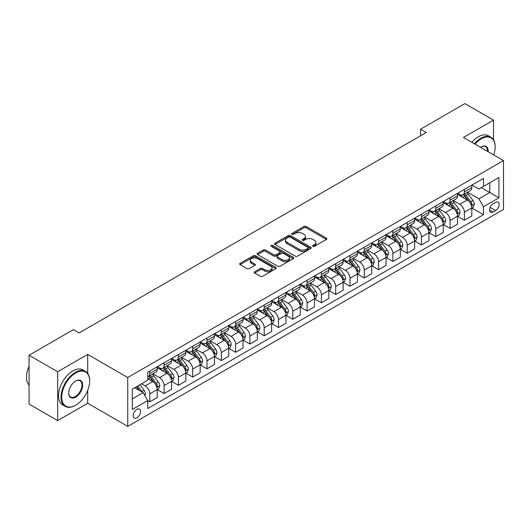 <?xml version="1.0" encoding="UTF-8"?>
<svg xmlns="http://www.w3.org/2000/svg" width="530" height="530" viewBox="0 0 530 530"><rect width="100%" height="100%" fill="white"/><g stroke="black" fill="none" stroke-linecap="round" stroke-linejoin="round"><path stroke-width="0.79" d="M312.905 246.344A1.113 0.643 0 0 0 314.476 246.344L326.407 239.461A1.59 0.914 0 0 0 326.871 238.811A1.59 0.914 0 0 0 326.407 238.162L306.194 226.495A1.59 0.914 0 0 0 303.948 226.495L292.017 233.379A1.113 0.643 0 0 0 291.692 233.836A1.113 0.643 0 0 0 292.017 234.286A1.113 0.643 0 0 0 293.594 234.286L295.137 233.399A5.081 2.935 0 0 1 302.319 233.399L304.008 234.366A5.081 2.935 0 0 1 305.492 236.446A5.081 2.935 0 0 1 304.008 238.52L302.464 239.408A1.113 0.643 0 0 0 302.133 239.865A1.113 0.643 0 0 0 302.464 240.315A1.113 0.643 0 0 0 304.034 240.315L305.578 239.427A5.081 2.935 0 0 1 312.766 239.427L314.449 240.395A5.081 2.935 0 0 1 315.933 242.475A5.081 2.935 0 0 1 314.449 244.549L312.905 245.436A1.113 0.643 0 0 0 312.581 245.894A1.113 0.643 0 0 0 312.905 246.344L312.905 245.436M136.886 417.806A5.174 2.988 120 0 0 140.264 413.241A5.174 2.988 120 0 0 139.476 409.094A5.174 2.988 120 0 0 136.886 409.352A5.174 2.988 120 0 0 133.5 413.91A5.174 2.988 120 0 0 134.295 418.057A5.174 2.988 120 0 0 136.886 417.806M254.658 271.738A1.59 0.914 0 0 0 254.195 272.387A1.59 0.914 0 0 0 254.658 273.036L260.329 276.309A1.59 0.914 0 0 0 262.575 276.309L275.825 268.664A1.59 0.914 0 0 0 276.289 268.014A1.59 0.914 0 0 0 275.825 267.365L255.612 255.698A1.59 0.914 0 0 0 253.367 255.698L240.117 263.344A1.59 0.914 0 0 0 239.653 263.993A1.59 0.914 0 0 0 240.117 264.642L246.967 268.597A1.59 0.914 0 0 0 249.213 268.597L254.884 265.325A1.59 0.914 0 0 0 255.347 264.675A1.59 0.914 0 0 0 254.884 264.026L251.485 262.065A4.247 2.451 0 0 1 250.24 260.329A4.247 2.451 0 0 1 252.863 258.064A4.247 2.451 0 0 1 257.494 258.6L270.797 266.279A4.247 2.451 0 0 1 272.042 268.014A4.247 2.451 0 0 1 269.419 270.28A4.247 2.451 0 0 1 264.795 269.75L262.575 268.465A1.59 0.914 0 0 0 260.329 268.465L254.658 271.738L254.658 273.036L260.329 269.79L260.329 268.465M87.695 354.404L57.671 371.742L29.07 355.226L29.07 404.099L57.671 420.608L87.695 403.277L127.737 426.392L127.737 377.519L87.695 354.404L87.695 373.431M493.49 139.741L493.49 120.118L463.465 137.456L503.5 160.57L127.737 377.519M493.49 120.118L464.896 103.608L420.568 129.201L420.568 135.806M29.07 355.226L73.398 329.64L79.116 332.939L426.286 132.507L420.568 129.201M295.25 256.149A1.59 0.914 0 0 0 297.496 256.149L310.746 248.504A1.59 0.914 0 0 0 311.209 247.855A1.59 0.914 0 0 0 310.746 247.205L290.533 235.539A1.59 0.914 0 0 0 288.287 235.539L275.037 243.184A1.59 0.914 0 0 0 274.573 243.833A1.59 0.914 0 0 0 275.037 244.482L295.25 256.149M271.605 246.582A1.113 0.643 0 0 1 272.738 246.742L272.738 245.423L293.282 257.282A1.59 0.914 0 0 1 293.746 257.931A1.59 0.914 0 0 1 293.282 258.58L280.032 266.232A1.59 0.914 0 0 1 277.786 266.232L257.58 254.559L257.58 253.267A1.59 0.914 0 0 0 257.11 253.916A1.59 0.914 0 0 0 257.58 254.559M257.58 253.267L263.251 249.994A1.59 0.914 0 0 1 265.49 249.994L273.692 254.725A1.59 0.914 0 0 0 275.938 254.725L279.694 252.552A1.59 0.914 0 0 0 280.165 251.902A1.59 0.914 0 0 0 279.694 251.253L271.161 246.331A1.113 0.643 0 0 1 270.837 245.874A1.113 0.643 0 0 1 271.526 245.284A1.113 0.643 0 0 1 272.738 245.423M495.61 202.374L493.092 203.831A5.015 2.895 120 0 0 489.813 208.25A5.015 2.895 120 0 0 490.581 212.265A5.015 2.895 120 0 0 493.092 212.02L495.61 210.562A5.015 2.895 120 0 0 498.882 206.144A5.015 2.895 120 0 0 498.114 202.129A5.015 2.895 120 0 0 495.61 202.374M127.737 426.392L503.5 209.443L503.5 160.57M471.985 185.043L478.908 189.038L483.479 186.394L483.479 178.405L147.751 372.232L147.751 380.229L132.308 389.139L132.308 409.485L147.751 400.567L147.751 408.557L483.479 214.723L483.479 206.733L478.908 198.81L467.533 192.244M483.479 186.394L498.922 177.477L498.922 197.823L483.479 206.733M57.671 371.742L57.671 420.608M481.306 187.647L489.773 192.536L489.773 182.764L498.922 177.477M478.908 198.81L489.773 192.536L498.922 197.823M132.308 398.918L143.179 392.644L134.713 387.755M147.751 400.634L149.811 401.819L149.811 393.83A6.473 3.736 -120 0 0 145.233 385.906L141.576 383.793M149.811 401.819L157.244 397.526L157.244 389.537A6.473 3.736 -120 0 0 152.673 381.613L147.751 378.771M157.417 389.702L164.108 393.565L164.108 385.575A6.473 3.736 -120 0 0 159.537 377.651L152.965 373.855M164.108 393.565L171.548 389.272L171.548 381.282A6.473 3.736 -120 0 0 166.97 373.358L157.244 367.747M171.713 381.448L178.405 385.31L178.405 377.32A6.473 3.736 -120 0 0 173.833 369.397L167.261 365.601M178.405 385.31L185.844 381.017L185.844 373.027A6.473 3.736 -120 0 0 181.267 365.104L171.548 359.492M186.017 373.193L192.708 377.055L192.708 369.066A6.473 3.736 -120 0 0 188.13 361.142L181.558 357.346M192.708 377.055L200.141 372.762L200.141 364.772A6.473 3.736 -120 0 0 195.563 356.849L185.844 351.231M200.314 364.938L207.005 368.8L207.005 360.811A6.473 3.736 -120 0 0 202.427 352.887L195.861 349.091M207.005 368.8L214.438 364.507L214.438 356.518A6.473 3.736 -120 0 0 209.867 348.594L200.141 342.976M214.61 356.683L221.302 360.546L221.302 352.556A6.473 3.736 -120 0 0 216.73 344.632L210.158 340.836M221.302 360.546L228.741 356.253L228.741 348.263A6.473 3.736 -120 0 0 224.163 340.339L214.438 334.721M228.914 348.429L235.605 352.291L235.605 344.301A6.473 3.736 -120 0 0 231.027 336.378L224.455 332.582M235.605 352.291L243.038 347.998L243.038 340.008A6.473 3.736 -120 0 0 238.46 332.085L228.741 326.467M243.21 340.174L249.902 344.036L249.902 336.046A6.473 3.736 -120 0 0 245.324 328.116L238.758 324.327M249.902 344.036L257.335 339.743L257.335 331.753A6.473 3.736 -120 0 0 252.764 323.823L243.038 318.212M257.507 331.919L264.198 335.781L264.198 327.792A6.473 3.736 -120 0 0 259.62 319.862L253.055 316.072M264.198 335.781L271.632 331.488L271.632 323.499A6.473 3.736 -120 0 0 267.06 315.569L257.335 309.957M271.804 323.664L278.495 327.527L278.495 319.537A6.473 3.736 -120 0 0 273.924 311.607L267.352 307.817M278.495 327.527L285.935 323.234L285.935 315.244A6.473 3.736 -120 0 0 281.357 307.314L271.632 301.702M286.107 315.41L292.798 319.272L292.798 311.276A6.473 3.736 -120 0 0 288.221 303.352L281.649 299.563M292.798 319.272L300.232 314.979L300.232 306.989A6.473 3.736 -120 0 0 295.654 299.059L285.935 293.448M300.404 307.148L307.095 311.017L307.095 303.021A6.473 3.736 -120 0 0 302.517 295.097L295.952 291.308M307.095 311.017L314.529 306.724L314.529 298.728A6.473 3.736 -120 0 0 309.957 290.804L300.232 285.193M314.701 298.894L321.392 302.762L321.392 294.766A6.473 3.736 -120 0 0 316.821 286.843L310.249 283.053M321.392 302.762L328.832 298.469L328.832 290.473A6.473 3.736 -120 0 0 324.254 282.55L314.529 276.938M328.998 290.639L335.695 294.501L335.695 286.511A6.473 3.736 -120 0 0 331.118 278.588L324.546 274.798M335.695 294.501L343.129 290.215L343.129 282.218A6.473 3.736 -120 0 0 338.551 274.295L328.832 268.683M343.301 282.384L349.992 286.246L349.992 278.257A6.473 3.736 -120 0 0 345.414 270.333L338.842 266.537M349.992 286.246L357.425 281.953L357.425 273.964A6.473 3.736 -120 0 0 352.848 266.04L343.129 260.429M357.598 274.129L364.289 277.992L364.289 270.002A6.473 3.736 -120 0 0 359.711 262.078L353.146 258.282M364.289 277.992L371.722 273.699L371.722 265.709A6.473 3.736 -120 0 0 367.151 257.785L357.425 252.174M371.894 265.875L378.586 269.737L378.586 261.747A6.473 3.736 -120 0 0 374.014 253.824L367.442 250.027M378.586 269.737L386.025 265.444L386.025 257.454A6.473 3.736 -120 0 0 381.448 249.531L371.722 243.919M386.198 257.62L392.889 261.482L392.889 253.492A6.473 3.736 -120 0 0 388.311 245.569L381.739 241.773M392.889 261.482L400.322 257.189L400.322 249.199A6.473 3.736 -120 0 0 395.744 241.276L386.025 235.658M400.494 249.365L407.186 253.227L407.186 245.238A6.473 3.736 -120 0 0 402.608 237.314L396.042 233.518M407.186 253.227L414.619 248.934L414.619 240.945A6.473 3.736 -120 0 0 410.048 233.021L400.322 227.403M414.791 241.11L421.483 244.973L421.483 236.983A6.473 3.736 -120 0 0 416.905 229.059L410.339 225.263M421.483 244.973L428.916 240.68L428.916 232.69A6.473 3.736 -120 0 0 424.344 224.766L414.619 219.148M429.088 232.856L435.779 236.718L435.779 228.728A6.473 3.736 -120 0 0 431.208 220.805L424.636 217.008M435.779 236.718L443.219 232.425L443.219 224.435A6.473 3.736 -120 0 0 438.641 216.512L428.916 210.894M443.391 224.601L450.083 228.463L450.083 220.473A6.473 3.736 -120 0 0 445.505 212.543L438.933 208.754M450.083 228.463L457.516 224.17L457.516 216.18A6.473 3.736 -120 0 0 452.938 208.257L443.219 202.639M457.688 216.346L464.379 220.208L464.379 212.219A6.473 3.736 -120 0 0 459.801 204.288L453.236 200.499M464.379 220.208L471.813 215.915L471.813 207.926A6.473 3.736 -120 0 0 467.241 199.995L457.516 194.384M457.688 193.298L459.801 194.517A6.473 3.736 -120 0 0 463.041 194.835A6.473 3.736 -120 0 0 464.379 191.873L464.379 189.429M443.391 201.552L445.505 202.771A6.473 3.736 -120 0 0 448.738 203.096A6.473 3.736 -120 0 0 450.083 200.128L450.083 197.69M429.088 209.807L431.208 211.026A6.473 3.736 -120 0 0 434.441 211.351A6.473 3.736 -120 0 0 435.779 208.383L435.779 205.945M414.791 218.062L416.905 219.281A6.473 3.736 -120 0 0 420.144 219.606A6.473 3.736 -120 0 0 421.483 216.644L421.483 214.2M400.494 226.317L402.608 227.536A6.473 3.736 -120 0 0 405.848 227.86A6.473 3.736 -120 0 0 407.186 224.899L407.186 222.454M386.198 234.571L388.311 235.79A6.473 3.736 -120 0 0 391.544 236.115A6.473 3.736 -120 0 0 392.889 233.154L392.889 230.709M371.894 242.826L374.014 244.045A6.473 3.736 -120 0 0 377.247 244.37A6.473 3.736 -120 0 0 378.586 241.408L378.586 238.964M357.598 251.081L359.711 252.306A6.473 3.736 -120 0 0 362.951 252.624A6.473 3.736 -120 0 0 364.289 249.663L364.289 247.219M343.301 259.336L345.414 260.561A6.473 3.736 -120 0 0 348.647 260.879A6.473 3.736 -120 0 0 349.992 257.918L349.992 255.473M328.998 267.59L331.118 268.816A6.473 3.736 -120 0 0 334.351 269.134A6.473 3.736 -120 0 0 335.695 266.173L335.695 263.728M314.701 275.845L316.821 277.071A6.473 3.736 -120 0 0 320.054 277.389A6.473 3.736 -120 0 0 321.392 274.427L321.392 271.983M300.404 284.1L302.517 285.325A6.473 3.736 -120 0 0 305.757 285.644A6.473 3.736 -120 0 0 307.095 282.682L307.095 280.238M286.107 292.355L288.221 293.58A6.473 3.736 -120 0 0 291.454 293.898A6.473 3.736 -120 0 0 292.798 290.937L292.798 288.492M271.804 300.616L273.924 301.835A6.473 3.736 -120 0 0 277.157 302.153A6.473 3.736 -120 0 0 278.495 299.192L278.495 296.747M257.507 308.871L259.62 310.09A6.473 3.736 -120 0 0 262.86 310.408A6.473 3.736 -120 0 0 264.198 307.446L264.198 305.002M243.21 317.125L245.324 318.344A6.473 3.736 -120 0 0 248.563 318.662A6.473 3.736 -120 0 0 249.902 315.701L249.902 313.256M228.907 325.38L231.027 326.599A6.473 3.736 -120 0 0 234.26 326.924A6.473 3.736 -120 0 0 235.605 323.956L235.605 321.518M214.61 333.635L216.73 334.854A6.473 3.736 -120 0 0 219.963 335.179A6.473 3.736 -120 0 0 221.302 332.211L221.302 329.773M200.314 341.89L202.427 343.109A6.473 3.736 -120 0 0 205.666 343.433A6.473 3.736 -120 0 0 207.005 340.472L207.005 338.027M186.017 350.144L188.13 351.363A6.473 3.736 -120 0 0 191.363 351.688A6.473 3.736 -120 0 0 192.708 348.727L192.708 346.282M171.713 358.399L173.833 359.618A6.473 3.736 -120 0 0 177.066 359.943A6.473 3.736 -120 0 0 178.405 356.981L178.405 354.537M157.417 366.654L159.537 367.873A6.473 3.736 -120 0 0 162.77 368.198A6.473 3.736 -120 0 0 164.108 365.236L164.108 362.792M471.985 208.091L483.479 214.723M463.041 194.835L470.474 190.542A6.473 3.736 -120 0 0 471.813 187.58L471.813 185.142M448.738 203.096L456.178 198.803A6.473 3.736 -120 0 0 457.516 195.835L457.516 193.397M434.441 211.351L441.874 207.058A6.473 3.736 -120 0 0 443.219 204.09L443.219 201.652M420.144 219.606L427.577 215.312A6.473 3.736 -120 0 0 428.916 212.351L428.916 209.906M405.848 227.86L413.281 223.567A6.473 3.736 -120 0 0 414.619 220.606L414.619 218.161M391.544 236.115L398.984 231.822A6.473 3.736 -120 0 0 400.322 228.861L400.322 226.416M377.247 244.37L384.681 240.077A6.473 3.736 -120 0 0 386.025 237.115L386.025 234.671M362.951 252.624L370.384 248.331A6.473 3.736 -120 0 0 371.722 245.37L371.722 242.925M348.647 260.879L356.087 256.586A6.473 3.736 -120 0 0 357.425 253.625L357.425 251.18M334.351 269.134L341.79 264.841A6.473 3.736 -120 0 0 343.129 261.88L343.129 259.435M320.054 277.389L327.487 273.096A6.473 3.736 -120 0 0 328.832 270.134L328.832 267.69M305.757 285.644L313.19 281.351A6.473 3.736 -120 0 0 314.529 278.389L314.529 275.945M291.454 293.898L298.894 289.605A6.473 3.736 -120 0 0 300.232 286.644L300.232 284.199M277.157 302.153L284.59 297.86A6.473 3.736 -120 0 0 285.935 294.899L285.935 292.454M262.86 310.408L270.293 306.115A6.473 3.736 -120 0 0 271.632 303.153L271.632 300.709M248.563 318.662L255.997 314.369A6.473 3.736 -120 0 0 257.335 311.408L257.335 308.97M234.26 326.924L241.7 322.631A6.473 3.736 -120 0 0 243.038 319.663L243.038 317.225M219.963 335.179L227.397 330.886A6.473 3.736 -120 0 0 228.741 327.924L228.741 325.48M205.666 343.433L213.1 339.14A6.473 3.736 -120 0 0 214.438 336.179L214.438 333.734M191.363 351.688L198.803 347.395A6.473 3.736 -120 0 0 200.141 344.434L200.141 341.989M177.066 359.943L184.506 355.65A6.473 3.736 -120 0 0 185.844 352.688L185.844 350.244M162.77 368.198L170.203 363.905A6.473 3.736 -120 0 0 171.548 360.943L171.548 358.499M147.751 376.711A6.473 3.736 -120 0 0 148.473 376.452L155.906 372.159A6.473 3.736 -120 0 0 157.244 369.198L157.244 366.753M148.473 376.452A6.473 3.736 -120 0 0 149.811 373.491L149.811 371.046M143.179 392.644L147.751 400.567M87.695 403.277L87.695 390.345M313.349 246.503L314.449 245.867A5.081 2.935 0 0 0 315.933 243.793L315.933 242.475M305.492 236.446L305.492 237.765A5.081 2.935 0 0 1 304.008 239.838L302.908 240.474M326.387 239.467L306.194 227.814A1.59 0.914 0 0 0 303.948 227.814L292.461 234.445M310.719 248.51L290.533 236.857A1.59 0.914 0 0 0 288.287 236.857L275.057 244.496M307.937 248.305A1.113 0.643 0 0 0 308.261 247.855A1.113 0.643 0 0 0 307.937 247.397L290.195 237.155A1.113 0.643 0 0 0 288.625 237.155L286.995 238.096A5.081 2.935 0 0 0 285.504 240.169A5.081 2.935 0 0 0 286.995 242.243L299.119 249.246A5.081 2.935 0 0 0 306.307 249.246L307.937 248.305L307.937 249.63A1.113 0.643 0 0 0 308.261 249.173L308.261 247.855M285.504 240.169L285.504 241.494A5.081 2.935 0 0 0 286.995 243.568L286.995 242.243M307.937 249.63L306.307 250.564A5.081 2.935 0 0 1 299.119 250.564L286.995 243.568M257.6 254.572L263.251 251.313L263.251 249.994M280.165 251.902L280.165 253.227A1.59 0.914 0 0 1 279.694 253.877L275.938 256.043A1.59 0.914 0 0 1 273.692 256.043L265.49 251.313A1.59 0.914 0 0 0 263.251 251.313M272.738 246.742L293.262 258.594M282.192 259.634A4.247 2.451 0 0 0 286.823 260.164A4.247 2.451 0 0 0 289.446 257.898A4.247 2.451 0 0 0 288.201 256.169L283.517 253.459A1.59 0.914 0 0 0 281.271 253.459L277.508 255.632A1.59 0.914 0 0 0 277.044 256.281A1.59 0.914 0 0 0 277.508 256.931L282.192 259.634L282.192 260.952A4.247 2.451 0 0 0 286.823 261.489A4.247 2.451 0 0 0 289.446 259.223L289.446 257.898M277.044 256.281L277.044 257.6A1.59 0.914 0 0 0 277.508 258.249L277.508 256.931M282.192 260.952L277.508 258.249M272.042 268.014L272.042 269.333A4.247 2.451 0 0 1 269.419 271.599A4.247 2.451 0 0 1 264.795 271.069L262.575 269.79A1.59 0.914 0 0 0 260.329 269.79M250.24 260.329L250.24 261.654A4.247 2.451 0 0 0 251.485 263.383L251.485 262.065M254.864 265.338L251.485 263.383M275.805 268.67L255.612 257.017A1.59 0.914 0 0 0 253.367 257.017L240.136 264.656M471.813 208.191L473.184 207.396L474.33 204.09A4.286 2.478 -120 0 0 472.965 200.439L468.288 194.205A12.375 7.142 -120 0 0 466.937 192.589M462.292 197.14A12.375 7.142 -120 0 0 459.755 194.49M471.422 205.56L472.018 204.275A4.286 2.478 -120 0 0 470.786 201.698L466.115 195.457A12.375 7.142 -120 0 0 464.764 193.841M463.611 194.503A10.275 5.929 60 0 1 465.3 196.425L469.255 201.705M463.392 194.636A12.375 7.142 60 0 1 464.744 196.252L467.851 200.4M457.516 216.445L458.887 215.65L460.033 212.351A4.286 2.478 -120 0 0 458.662 208.701L453.991 202.46A12.375 7.142 -120 0 0 452.64 200.844M447.989 205.395A12.375 7.142 -120 0 0 445.458 202.745M457.125 213.815L457.715 212.53A4.286 2.478 -120 0 0 456.489 209.953L451.818 203.712A12.375 7.142 -120 0 0 450.467 202.096M449.314 202.758A10.275 5.929 60 0 1 451.003 204.679L454.959 209.959M449.095 202.891A12.375 7.142 60 0 1 450.447 204.507L453.554 208.654M443.219 224.7L444.591 223.905L445.73 220.606A4.286 2.478 -120 0 0 444.365 216.956L439.695 210.715A12.375 7.142 -120 0 0 438.343 209.098M433.692 213.65A12.375 7.142 -120 0 0 431.162 211M442.828 222.07L443.418 220.785A4.286 2.478 -120 0 0 442.192 218.208L437.515 211.967A12.375 7.142 -120 0 0 436.17 210.35M435.017 211.019A10.275 5.929 60 0 1 436.7 212.934L440.655 218.214M434.792 211.145A12.375 7.142 60 0 1 436.144 212.762L439.251 216.909M428.916 232.955L430.294 232.16L431.433 228.861A4.286 2.478 -120 0 0 430.068 225.21L425.391 218.969A12.375 7.142 -120 0 0 424.04 217.353M419.396 221.904A12.375 7.142 -120 0 0 416.858 219.254M428.525 230.325L429.121 229.04A4.286 2.478 -120 0 0 427.895 226.462L423.218 220.222A12.375 7.142 -120 0 0 421.867 218.605M420.721 219.274A10.275 5.929 60 0 1 422.403 221.189L426.358 226.469M420.495 219.4A12.375 7.142 60 0 1 421.847 221.017L424.954 225.164M414.619 241.21L415.99 240.415L417.136 237.115A4.286 2.478 -120 0 0 415.765 233.465L411.094 227.224A12.375 7.142 -120 0 0 409.743 225.608M405.099 230.159A12.375 7.142 -120 0 0 402.561 227.509M414.228 238.586L414.824 237.294A4.286 2.478 -120 0 0 413.592 234.717L408.921 228.476A12.375 7.142 -120 0 0 407.57 226.86M406.417 227.529A10.275 5.929 60 0 1 408.107 229.444L412.062 234.724M406.199 227.655A12.375 7.142 60 0 1 407.55 229.271L410.657 233.419M493.695 154.912A19.736 11.395 120 0 0 495.152 146.903A19.736 11.395 120 0 0 481.194 138.847A19.736 11.395 120 0 0 474.986 144.107M474.39 143.762A20.22 11.673 -60 0 1 480.849 138.25A20.22 11.673 -60 0 1 490.959 137.25A20.22 11.673 -60 0 1 495.152 146.505A20.22 11.673 -60 0 1 495.146 146.704M480.538 147.314A9.871 5.697 -60 0 1 481.194 146.903L481.194 146.903A9.871 5.697 -60 0 1 488.143 151.706M471.872 142.312A20.22 11.673 -60 0 1 478.332 136.8A20.22 11.673 -60 0 1 488.448 135.793L490.959 137.25M487.474 151.322A9.381 5.419 120 0 0 485.54 146.638A9.381 5.419 120 0 0 481.021 147.002M75.346 405.39L75.684 405.192A19.736 11.395 120 0 0 89.643 381.017A19.736 11.395 120 0 0 75.684 372.961A19.736 11.395 120 0 0 61.732 397.136A19.736 11.395 120 0 0 75.684 405.192L75.346 405.39A20.22 11.673 -60 0 1 65.236 406.391A20.22 11.673 -60 0 1 62.136 390.186A20.22 11.673 -60 0 1 75.346 372.365A20.22 11.673 -60 0 1 85.456 371.364A20.22 11.673 -60 0 1 89.643 380.619A20.22 11.673 -60 0 1 89.643 380.825M75.684 397.136A9.871 5.697 -60 0 1 68.708 393.101A9.871 5.697 -60 0 1 75.684 381.017L75.684 381.017A9.871 5.697 -60 0 1 82.667 385.045A9.871 5.697 -60 0 1 75.684 397.136M68.715 392.902A9.381 5.419 120 0 0 70.656 397.003A9.381 5.419 120 0 0 75.346 396.539A9.381 5.419 120 0 0 81.474 388.271A9.381 5.419 120 0 0 80.037 380.752A9.381 5.419 120 0 0 75.512 381.123M65.236 406.391L62.719 404.94A20.22 11.673 -60 0 1 59.618 388.735A20.22 11.673 -60 0 1 72.829 370.914A20.22 11.673 -60 0 1 82.938 369.913L85.456 371.364M29.07 385.151A20.22 11.673 -60 0 1 29.07 366.25M400.322 249.464L401.694 248.669L402.84 245.37A4.286 2.478 -120 0 0 401.468 241.72L396.798 235.479A12.375 7.142 -120 0 0 395.446 233.862M390.796 238.42A12.375 7.142 -120 0 0 388.265 235.764M399.931 246.841L400.521 245.549A4.286 2.478 -120 0 0 399.295 242.972L394.625 236.731A12.375 7.142 -120 0 0 393.273 235.115M392.12 235.784A10.275 5.929 60 0 1 393.81 237.698L397.765 242.978M391.902 235.91A12.375 7.142 60 0 1 393.247 237.526L396.354 241.673M386.025 257.719L387.397 256.924L388.536 253.625A4.286 2.478 -120 0 0 387.172 249.974L382.494 243.734A12.375 7.142 -120 0 0 381.15 242.117M376.499 246.675A12.375 7.142 -120 0 0 373.968 244.019M385.635 255.096L386.224 253.804A4.286 2.478 -120 0 0 384.999 251.227L380.321 244.993A12.375 7.142 -120 0 0 378.976 243.369M377.824 244.038A10.275 5.929 60 0 1 379.507 245.953L383.462 251.233M377.599 244.164A12.375 7.142 60 0 1 378.95 245.781L382.057 249.928M371.722 265.974L373.1 265.179L374.24 261.88A4.286 2.478 -120 0 0 372.875 258.229L368.198 251.988A12.375 7.142 -120 0 0 366.846 250.372M362.202 254.93A12.375 7.142 -120 0 0 359.665 252.273M371.331 263.35L371.927 262.065A4.286 2.478 -120 0 0 370.702 259.481L366.025 253.247A12.375 7.142 -120 0 0 364.673 251.631M363.52 252.293A10.275 5.929 60 0 1 365.21 254.208L369.165 259.488M363.302 252.419A12.375 7.142 60 0 1 364.653 254.036L367.76 258.183M357.425 274.229L358.797 273.44L359.943 270.134A4.286 2.478 -120 0 0 358.572 266.484L353.901 260.243A12.375 7.142 -120 0 0 352.549 258.627M347.899 263.185A12.375 7.142 -120 0 0 345.368 260.528M357.034 271.605L357.631 270.32A4.286 2.478 -120 0 0 356.399 267.736L351.728 261.502A12.375 7.142 -120 0 0 350.376 259.885M349.224 260.548A10.275 5.929 60 0 1 350.913 262.463L354.868 267.743M349.005 260.674A12.375 7.142 60 0 1 350.356 262.29L353.464 266.438M343.129 282.483L344.5 281.695L345.646 278.389A4.286 2.478 -120 0 0 344.275 274.739L339.604 268.498A12.375 7.142 -120 0 0 338.253 266.881M333.602 271.44A12.375 7.142 -120 0 0 331.071 268.79M342.738 279.86L343.327 278.575A4.286 2.478 -120 0 0 342.102 275.998L337.431 269.757A12.375 7.142 -120 0 0 336.08 268.14M334.927 268.803A10.275 5.929 60 0 1 336.61 270.717L340.565 275.998M334.708 268.929A12.375 7.142 60 0 1 336.053 270.545L339.16 274.692M328.832 290.738L330.203 289.95L331.343 286.644A4.286 2.478 -120 0 0 329.978 282.993L325.301 276.753A12.375 7.142 -120 0 0 323.956 275.136M319.305 279.694A12.375 7.142 -120 0 0 316.768 277.044M328.441 288.115L329.031 286.829A4.286 2.478 -120 0 0 327.805 284.252L323.128 278.011A12.375 7.142 -120 0 0 321.776 276.395M320.63 277.058A10.275 5.929 60 0 1 322.313 278.972L326.268 284.252M320.405 277.183A12.375 7.142 60 0 1 321.756 278.8L324.863 282.954M314.529 298.993L315.9 298.204L317.046 294.899A4.286 2.478 -120 0 0 315.681 291.248L311.004 285.007A12.375 7.142 -120 0 0 309.652 283.391M305.008 287.949A12.375 7.142 -120 0 0 302.471 285.299M314.138 296.369L314.734 295.084A4.286 2.478 -120 0 0 313.502 292.507L308.831 286.266A12.375 7.142 -120 0 0 307.479 284.65M306.327 285.312A10.275 5.929 60 0 1 308.016 287.233L311.971 292.507M306.108 285.438A12.375 7.142 60 0 1 307.46 287.061L310.567 291.209M300.232 307.248L301.603 306.459L302.749 303.153A4.286 2.478 -120 0 0 301.378 299.503L296.707 293.269A12.375 7.142 -120 0 0 295.356 291.646M290.705 296.204A12.375 7.142 -120 0 0 288.174 293.554M299.841 304.624L300.43 303.339A4.286 2.478 -120 0 0 299.205 300.762L294.534 294.521A12.375 7.142 -120 0 0 293.183 292.904M292.03 293.567A10.275 5.929 60 0 1 293.719 295.488L297.674 300.768M291.811 293.693A12.375 7.142 60 0 1 293.163 295.316L296.27 299.463M285.935 315.502L287.306 314.714L288.446 311.408A4.286 2.478 -120 0 0 287.081 307.758L282.41 301.524A12.375 7.142 -120 0 0 281.059 299.907M276.408 304.459A12.375 7.142 -120 0 0 273.877 301.808M285.544 312.879L286.134 311.594A4.286 2.478 -120 0 0 284.908 309.017L280.231 302.776A12.375 7.142 -120 0 0 278.886 301.159M277.733 301.822A10.275 5.929 60 0 1 279.416 303.743L283.371 309.023M277.508 301.954A12.375 7.142 60 0 1 278.86 303.571L281.967 307.718M271.632 323.764L273.01 322.969L274.149 319.663A4.286 2.478 -120 0 0 272.784 316.012L268.107 309.778A12.375 7.142 -120 0 0 266.756 308.162M262.111 312.713A12.375 7.142 -120 0 0 259.574 310.063M271.241 321.134L271.837 319.848A4.286 2.478 -120 0 0 270.611 317.271L265.934 311.031A12.375 7.142 -120 0 0 264.583 309.414M263.436 310.077A10.275 5.929 60 0 1 265.119 311.998L269.074 317.278M263.211 310.209A12.375 7.142 60 0 1 264.563 311.825L267.67 315.973M257.335 332.019L258.706 331.224L259.852 327.924A4.286 2.478 -120 0 0 258.481 324.274L253.81 318.033A12.375 7.142 -120 0 0 252.459 316.417M247.815 320.968A12.375 7.142 -120 0 0 245.277 318.318M256.944 329.388L257.54 328.103A4.286 2.478 -120 0 0 256.308 325.526L251.637 319.285A12.375 7.142 -120 0 0 250.286 317.669M249.133 318.331A10.275 5.929 60 0 1 250.823 320.252L254.778 325.533M248.915 318.464A12.375 7.142 60 0 1 250.266 320.08L253.373 324.227M243.038 340.273L244.41 339.478L245.556 336.179A4.286 2.478 -120 0 0 244.184 332.529L239.514 326.288A12.375 7.142 -120 0 0 238.162 324.671M233.511 329.223A12.375 7.142 -120 0 0 230.981 326.573M242.647 337.643L243.237 336.358A4.286 2.478 -120 0 0 242.011 333.781L237.341 327.54A12.375 7.142 -120 0 0 235.989 325.923M234.836 326.586A10.275 5.929 60 0 1 236.526 328.507L240.481 333.787M234.618 326.719A12.375 7.142 60 0 1 235.963 328.335L239.07 332.482M228.741 348.528L230.113 347.733L231.252 344.434A4.286 2.478 -120 0 0 229.887 340.783L225.21 334.543A12.375 7.142 -120 0 0 223.865 332.926M219.215 337.477A12.375 7.142 -120 0 0 216.684 334.827M228.351 345.898L228.94 344.613A4.286 2.478 -120 0 0 227.715 342.035L223.037 335.795A12.375 7.142 -120 0 0 221.692 334.178M220.54 334.847A10.275 5.929 60 0 1 222.222 336.762L226.177 342.042M220.314 334.973A12.375 7.142 60 0 1 221.666 336.59L224.773 340.737M214.438 356.783L215.816 355.988L216.956 352.688A4.286 2.478 -120 0 0 215.591 349.038L210.913 342.797A12.375 7.142 -120 0 0 209.562 341.181M204.918 345.732A12.375 7.142 -120 0 0 202.381 343.082M214.047 354.153L214.643 352.867A4.286 2.478 -120 0 0 213.418 350.29L208.74 344.05A12.375 7.142 -120 0 0 207.389 342.433M206.236 343.102A10.275 5.929 60 0 1 207.926 345.017L211.881 350.297M206.018 343.228A12.375 7.142 60 0 1 207.369 344.844L210.476 348.992M200.141 365.037L201.513 364.242L202.659 360.943A4.286 2.478 -120 0 0 201.287 357.293L196.617 351.052A12.375 7.142 -120 0 0 195.265 349.436M190.615 353.987A12.375 7.142 -120 0 0 188.084 351.337M199.75 362.414L200.347 361.122A4.286 2.478 -120 0 0 199.114 358.545L194.444 352.304A12.375 7.142 -120 0 0 193.092 350.688M191.94 351.357A10.275 5.929 60 0 1 193.629 353.272L197.584 358.552M191.721 351.483A12.375 7.142 60 0 1 193.072 353.099L196.179 357.246M185.844 373.292L187.216 372.497L188.362 369.198A4.286 2.478 -120 0 0 186.991 365.548L182.32 359.307A12.375 7.142 -120 0 0 180.969 357.69M176.318 362.248A12.375 7.142 -120 0 0 173.787 359.592M185.454 370.669L186.043 369.377A4.286 2.478 -120 0 0 184.818 366.8L180.147 360.559A12.375 7.142 -120 0 0 178.796 358.942M177.643 359.612A10.275 5.929 60 0 1 179.326 361.526L183.281 366.806M177.424 359.738A12.375 7.142 60 0 1 178.769 361.354L181.876 365.501M171.548 381.547L172.919 380.752L174.059 377.453A4.286 2.478 -120 0 0 172.694 373.802L168.017 367.562A12.375 7.142 -120 0 0 166.665 365.945M162.021 370.503A12.375 7.142 -120 0 0 159.484 367.846M171.157 378.923L171.746 377.638A4.286 2.478 -120 0 0 170.521 375.055L165.844 368.82A12.375 7.142 -120 0 0 164.492 367.197M163.346 367.866A10.275 5.929 60 0 1 165.029 369.781L168.984 375.061M163.121 367.992A12.375 7.142 60 0 1 164.472 369.609L167.579 373.756M157.244 389.802L158.616 389.007L159.762 385.708A4.286 2.478 -120 0 0 158.397 382.057L153.72 375.816A12.375 7.142 -120 0 0 152.368 374.2M156.853 387.178L157.45 385.893A4.286 2.478 -120 0 0 156.218 383.309L151.547 377.075A12.375 7.142 -120 0 0 150.195 375.459M149.043 376.121A10.275 5.929 60 0 1 150.732 378.036L154.687 383.316M148.824 376.247A12.375 7.142 60 0 1 150.175 377.863L153.283 382.011M144.895 395.612L145.465 393.962A4.286 2.478 -120 0 0 144.094 390.312L139.927 384.747M142.312 392.14A4.286 2.478 -120 0 0 141.921 391.564L137.754 385.999M136.68 386.622L139.675 390.623M136.376 386.794L138.92 390.186M145.233 385.906L152.673 381.613M159.537 377.651L166.97 373.358M173.833 369.397L181.267 365.104M188.13 361.142L195.563 356.849M202.427 352.887L209.867 348.594M216.73 344.632L224.163 340.339M231.027 336.378L238.46 332.085M245.324 328.116L252.764 323.823M259.62 319.862L267.06 315.569M273.924 311.607L281.357 307.314M288.221 303.352L295.654 299.059M302.517 295.097L309.957 290.804M316.821 286.843L324.254 282.55M331.118 278.588L338.551 274.295M345.414 270.333L352.848 266.04M359.711 262.078L367.151 257.785M374.014 253.824L381.448 249.531M388.311 245.569L395.744 241.276M402.608 237.314L410.048 233.021M416.905 229.059L424.344 224.766M431.208 220.805L438.641 216.512M445.505 212.543L452.938 208.257M459.801 204.288L467.241 199.995M464.379 191.873L471.813 187.58M464.379 212.219L471.813 207.926M450.083 220.473L457.516 216.18M450.083 200.128L457.516 195.835M435.779 228.728L443.219 224.435M435.779 208.383L443.219 204.09M421.483 236.983L428.916 232.69M421.483 216.644L428.916 212.351M407.186 245.238L414.619 240.945M407.186 224.899L414.619 220.606M392.889 253.492L400.322 249.199M392.889 233.154L400.322 228.861M378.586 261.747L386.025 257.454M378.586 241.408L386.025 237.115M364.289 270.002L371.722 265.709M364.289 249.663L371.722 245.37M349.992 278.257L357.425 273.964M349.992 257.918L357.425 253.625M335.695 286.511L343.129 282.218M335.695 266.173L343.129 261.88M321.392 294.766L328.832 290.473M321.392 274.427L328.832 270.134M307.095 303.021L314.529 298.728M307.095 282.682L314.529 278.389M292.798 311.276L300.232 306.989M292.798 290.937L300.232 286.644M278.495 319.537L285.935 315.244M278.495 299.192L285.935 294.899M264.198 327.792L271.632 323.499M264.198 307.446L271.632 303.153M249.902 336.046L257.335 331.753M249.902 315.701L257.335 311.408M235.605 344.301L243.038 340.008M235.605 323.956L243.038 319.663M221.302 352.556L228.741 348.263M221.302 332.211L228.741 327.924M207.005 360.811L214.438 356.518M207.005 340.472L214.438 336.179M192.708 369.066L200.141 364.772M192.708 348.727L200.141 344.434M178.405 377.32L185.844 373.027M178.405 356.981L185.844 352.688M164.108 385.575L171.548 381.282M164.108 365.236L171.548 360.943M149.811 393.83L157.244 389.537M149.811 373.491L157.244 369.198M490.124 207.396L495.61 210.562M489.548 209.973L493.092 212.02M314.449 245.867L314.449 244.549M302.464 240.315L302.464 239.408M304.008 239.838L304.008 238.52M292.017 234.286L292.017 233.379M303.948 227.814L303.948 226.495M306.194 227.814L306.194 226.495M326.407 239.461L326.407 238.162M275.037 244.482L275.037 243.184M288.287 236.857L288.287 235.539M290.533 236.857L290.533 235.539M310.746 248.504L310.746 247.205M299.119 250.564L299.119 249.246M306.307 250.564L306.307 249.246M265.49 251.313L265.49 249.994M273.692 256.043L273.692 254.725M275.938 256.043L275.938 254.725M279.694 253.877L279.694 252.552M293.282 258.58L293.282 257.282M262.575 269.79L262.575 268.465M264.795 271.069L264.795 269.75M254.884 265.325L254.884 264.026M240.117 264.642L240.117 263.344M253.367 257.017L253.367 255.698M255.612 257.017L255.612 255.698M275.825 268.664L275.825 267.365M471.495 205.799L474.304 204.176M466.115 195.457L468.288 194.205M462.743 197.405L464.744 196.252M470.786 201.698L472.965 200.439M470.448 203.374L472.018 204.275M457.198 214.054L460.007 212.431M451.818 203.712L453.991 202.46M448.446 205.66L450.447 204.507M456.489 209.953L458.662 208.701M456.151 211.629L457.715 212.53M442.894 222.308L445.703 220.685M437.515 211.967L439.695 210.715M434.15 213.915L436.144 212.762M442.192 218.208L444.365 216.956M441.854 219.884L443.418 220.785M428.598 230.563L431.407 228.94M423.218 220.222L425.391 218.969M419.846 222.169L421.847 221.017M427.895 226.462L430.068 225.21M427.551 228.138L429.121 229.04M414.301 238.818L417.11 237.195M408.921 228.476L411.094 227.224M405.549 230.424L407.55 229.271M413.592 234.717L415.765 233.465M413.254 236.393L414.824 237.294M400.004 247.073L402.807 245.45M394.625 236.731L396.798 235.479M391.253 238.679L393.247 237.526M399.295 242.972L401.468 241.72M398.958 244.648L400.521 245.549M385.701 255.327L388.51 253.704M380.321 244.993L382.494 243.734M376.956 246.934L378.95 245.781M384.999 251.227L387.172 249.974M384.661 252.903L386.224 253.804M371.404 263.582L374.213 261.959M366.025 253.247L368.198 251.988M362.652 255.188L364.653 254.036M370.702 259.481L372.875 258.229M370.357 261.157L371.927 262.065M357.107 271.837L359.916 270.221M351.728 261.502L353.901 260.243M348.356 263.443L350.356 262.29M356.399 267.736L358.572 266.484M356.061 269.412L357.631 270.32M342.804 280.092L345.613 278.475M337.431 269.757L339.604 268.498M334.059 271.698L336.053 270.545M342.102 275.998L344.275 274.739M341.764 277.667L343.327 278.575M328.507 288.346L331.316 286.73M323.128 278.011L325.301 276.753M319.762 279.959L321.756 278.8M327.805 284.252L329.978 282.993M327.467 285.922L329.031 286.829M314.21 296.601L317.019 294.985M308.831 286.266L311.004 285.007M305.459 288.214L307.46 287.061M313.502 292.507L315.681 291.248M313.164 294.176L314.734 295.084M299.914 304.863L302.723 303.24M294.534 294.521L296.707 293.269M291.162 296.469L293.163 295.316M299.205 300.762L301.378 299.503M298.867 302.431L300.43 303.339M285.61 313.117L288.419 311.494M280.231 302.776L282.41 301.524M276.865 304.724L278.86 303.571M284.908 309.017L287.081 307.758M284.57 310.686L286.134 311.594M271.314 321.372L274.123 319.749M265.934 311.031L268.107 309.778M262.562 312.978L264.563 311.825M270.611 317.271L272.784 316.012M270.267 318.947L271.837 319.848M257.017 329.627L259.826 328.004M251.637 319.285L253.81 318.033M248.265 321.233L250.266 320.08M256.308 325.526L258.481 324.274M255.97 327.202L257.54 328.103M242.72 337.882L245.523 336.258M237.341 327.54L239.514 326.288M233.969 329.488L235.963 328.335M242.011 333.781L244.184 332.529M241.673 335.457L243.237 336.358M228.417 346.136L231.226 344.513M223.037 335.795L225.21 334.543M219.672 337.743L221.666 336.59M227.715 342.035L229.887 340.783M227.377 343.712L228.94 344.613M214.12 354.391L216.929 352.768M208.74 344.05L210.913 342.797M205.368 345.997L207.369 344.844M213.418 350.29L215.591 349.038M213.073 351.966L214.643 352.867M199.823 362.646L202.632 361.023M194.444 352.304L196.617 351.052M191.072 354.252L193.072 353.099M199.114 358.545L201.287 357.293M198.776 360.221L200.347 361.122M185.52 370.901L188.329 369.277M180.147 360.559L182.32 359.307M176.775 362.507L178.769 361.354M184.818 366.8L186.991 365.548M184.48 368.476L186.043 369.377M171.223 379.155L174.032 377.532M165.844 368.82L168.017 367.562M162.478 370.761L164.472 369.609M170.521 375.055L172.694 373.802M170.176 376.731L171.746 377.638M156.926 387.41L159.735 385.787M151.547 377.075L153.72 375.816M148.175 379.016L150.175 377.863M156.218 383.309L158.397 382.057M155.88 384.985L157.45 385.893M144.345 394.671L145.439 394.048M141.921 391.564L144.094 390.312M495.152 146.903L495.152 146.505M89.643 381.017L89.643 380.619"/></g></svg>
